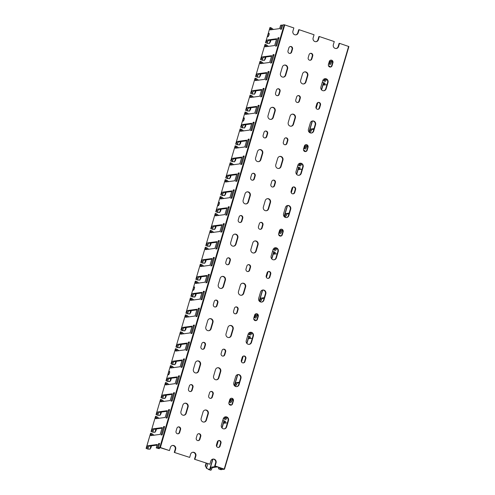 <?xml version="1.0" encoding="UTF-8"?>
<svg xmlns="http://www.w3.org/2000/svg" width="495" height="495" viewBox="0 0 495 495"><rect width="100%" height="100%" fill="white"/><g stroke="black" fill="none" stroke-linecap="round" stroke-linejoin="round"><path stroke-width="0.74" d="M209.874 464.223L194.486 459.236L209.874 464.223L210.808 461.055A2.89 2.747 -97.7 0 1 213.048 459.075A2.89 2.747 -97.7 0 1 216.061 462.825L215.127 465.993L214.688 466.055L222.731 468.765L221.797 468.969L223.09 469.409L224.507 469.204L215.127 465.993M338.586 46.511L338.147 46.573L339.081 43.399L339.521 43.343L338.586 46.511A2.89 2.747 -97.7 0 1 336.346 48.491A2.89 2.747 -97.7 0 1 333.333 44.742L334.267 41.568L319.312 36.525L318.384 39.693A2.89 2.747 -97.7 0 1 316.138 41.673A2.89 2.747 -97.7 0 1 313.131 37.923L314.059 34.755L299.11 29.706L298.176 32.88A2.89 2.747 -97.7 0 1 295.936 34.854A2.89 2.747 -97.7 0 1 292.922 31.105L293.857 27.937L284.223 24.75L282.824 24.936L281.445 29.18L280.603 29.292L280.609 28.889L281.729 25.084L280.634 25.233L279.638 28.611L270.338 29.867A1.776 0.501 -71.4 0 1 270.27 29.861A1.776 0.501 -71.4 0 1 270.183 28.667A1.776 0.501 108.6 0 0 270.097 27.479A1.776 0.501 108.6 0 0 270.004 27.473L270.047 27.547M318.384 39.693L317.945 39.755L318.879 36.587L319.312 36.525M160.368 447.523L169.463 450.586L160.98 447.932L158.431 447.591L160.368 447.523L284.761 24.868M174.277 452.418L189.665 457.405L174.277 452.418L175.211 449.25A2.89 2.747 -97.7 0 0 172.421 445.481M298.176 32.88L297.736 32.936L298.671 29.768L299.11 29.706M220.405 467.979L220.046 469.204L221.995 469.551L222.131 469.081M220.046 469.204L218.493 468.815L220.9 469.699L221.995 469.551M216.092 466.525L211.384 467.162A1.776 0.501 -71.4 0 0 210.48 468.499A1.776 0.501 108.6 0 1 209.793 469.712L206.465 468.313L205.666 466.228A1.776 0.501 -71.4 0 0 205.611 466.197A1.776 0.501 -71.4 0 0 205.543 466.191L205.227 466.166L205.648 465.925L205.227 466.166L206.112 463.159L205.221 466.111M217.305 466.933L212.596 467.571A1.776 0.501 -71.4 0 0 211.693 468.907A1.776 0.501 108.6 0 1 210.771 470.25M222.756 420.453L224.161 420.886A1.776 0.501 108.6 0 1 224.161 422.006L225.374 422.414A1.776 0.501 -71.4 0 0 225.287 421.226A1.776 0.501 -71.4 0 0 225.2 421.226M225.374 422.414A1.776 0.501 -71.4 0 0 225.293 423.077M227.001 417.384A1.776 0.501 -71.4 0 0 226.617 418.188A1.776 0.501 108.6 0 1 225.695 419.531L225.695 419.531M230.41 405.157A1.776 0.501 -71.4 0 0 230.262 404.322A1.776 0.501 -71.4 0 0 230.175 404.316M233.015 399.873L232.501 399.948A1.776 0.501 -71.4 0 0 231.592 401.284A1.776 0.501 108.6 0 1 230.67 402.627L230.67 402.627M239.19 382.808L237.476 383.037A1.776 0.501 -71.4 0 0 236.573 384.38A1.776 0.501 108.6 0 1 235.645 385.723L235.645 385.723M247.636 335.926L249.041 336.359A1.776 0.501 108.6 0 1 249.041 337.479L250.253 337.887A1.776 0.501 -71.4 0 0 250.167 336.699A1.776 0.501 -71.4 0 0 250.074 336.693M250.253 337.887A1.776 0.501 -71.4 0 0 250.167 338.543M251.881 332.85A1.776 0.501 -71.4 0 0 251.497 333.661A1.776 0.501 108.6 0 1 250.575 335.004L250.575 335.004M255.29 320.624A1.776 0.501 -71.4 0 0 255.142 319.789A1.776 0.501 -71.4 0 0 255.055 319.789M257.889 315.346L257.375 315.414A1.776 0.501 -71.4 0 0 256.472 316.757A1.776 0.501 108.6 0 1 255.55 318.093L255.55 318.093M264.07 298.281L262.356 298.51A1.776 0.501 -71.4 0 0 261.447 299.846A1.776 0.501 108.6 0 1 260.525 301.189L260.525 301.189M272.516 251.392L273.921 251.825A1.776 0.501 108.6 0 1 273.921 252.945L275.133 253.353A1.776 0.501 -71.4 0 0 275.047 252.165A1.776 0.501 -71.4 0 0 274.954 252.165M275.133 253.353A1.776 0.501 -71.4 0 0 275.047 254.015M276.755 248.323A1.776 0.501 -71.4 0 0 276.377 249.127A1.776 0.501 108.6 0 1 275.455 250.47L275.455 250.47M280.17 236.096A1.776 0.501 -71.4 0 0 280.022 235.261A1.776 0.501 -71.4 0 0 279.929 235.255M282.769 230.812L282.255 230.887A1.776 0.501 -71.4 0 0 281.352 232.223A1.776 0.501 108.6 0 1 280.43 233.566L280.43 233.566M288.95 213.747L287.23 213.976A1.776 0.501 -71.4 0 0 286.327 215.319A1.776 0.501 108.6 0 1 285.405 216.662L285.405 216.662M297.39 166.865L298.801 167.298A1.776 0.501 108.6 0 1 298.801 168.418L300.013 168.826A1.776 0.501 -71.4 0 0 299.927 167.638A1.776 0.501 -71.4 0 0 299.834 167.632M300.013 168.826A1.776 0.501 -71.4 0 0 299.927 169.482M301.634 163.789A1.776 0.501 -71.4 0 0 301.257 164.6A1.776 0.501 108.6 0 1 300.329 165.943L300.329 165.943M305.05 151.563A1.776 0.501 -71.4 0 0 304.901 150.727A1.776 0.501 -71.4 0 0 304.809 150.727M307.649 146.285L307.135 146.353A1.776 0.501 -71.4 0 0 306.232 147.696A1.776 0.501 108.6 0 1 305.31 149.032L305.31 149.032M313.824 129.22L312.11 129.449A1.776 0.501 -71.4 0 0 311.207 130.785A1.776 0.501 108.6 0 1 310.285 132.128L310.285 132.128M322.27 82.331L323.674 82.764A1.776 0.501 108.6 0 1 323.68 83.884L324.887 84.292A1.776 0.501 -71.4 0 0 324.8 83.104A1.776 0.501 -71.4 0 0 324.714 83.104M324.887 84.292A1.776 0.501 -71.4 0 0 324.807 84.954M326.514 79.262A1.776 0.501 -71.4 0 0 326.137 80.066A1.776 0.501 108.6 0 1 325.209 81.409L325.209 81.409M329.93 67.035A1.776 0.501 -71.4 0 0 329.781 66.2A1.776 0.501 -71.4 0 0 329.689 66.194M332.529 61.751L332.015 61.826A1.776 0.501 -71.4 0 0 331.112 63.162A1.776 0.501 108.6 0 1 330.184 64.505L330.184 64.505M224.161 422.006A1.776 0.501 -71.4 0 0 224.247 423.2A1.776 0.501 -71.4 0 0 224.322 423.206L227.422 422.786M230.262 404.322L229.136 403.982A1.776 0.501 108.6 0 1 229.222 404.396M225.844 416.883A1.776 0.501 -71.4 0 0 225.404 417.78A1.776 0.501 108.6 0 1 224.718 418.999L223.27 418.721M232.811 399.329L231.289 399.539A1.776 0.501 -71.4 0 0 230.385 400.876A1.776 0.501 108.6 0 1 229.692 402.089L229.061 402.045M239.363 382.214L236.263 382.629A1.776 0.501 -71.4 0 0 235.36 383.971A1.776 0.501 108.6 0 1 234.667 385.184L234.061 385.141M249.041 337.479A1.776 0.501 -71.4 0 0 249.127 338.667A1.776 0.501 -71.4 0 0 249.202 338.673L252.302 338.258M253.83 319.349L254.015 319.448A1.776 0.501 108.6 0 1 254.102 319.869M250.724 332.355A1.776 0.501 -71.4 0 0 250.284 333.253A1.776 0.501 108.6 0 1 249.598 334.465L248.144 334.193M257.691 314.801L256.163 315.006A1.776 0.501 -71.4 0 0 255.259 316.342A1.776 0.501 108.6 0 1 254.572 317.561L253.941 317.518M264.243 297.681L261.143 298.101A1.776 0.501 -71.4 0 0 260.24 299.438A1.776 0.501 108.6 0 1 259.547 300.651L258.935 300.613M273.921 252.945A1.776 0.501 -71.4 0 0 274.007 254.139A1.776 0.501 -71.4 0 0 274.075 254.145L277.181 253.725M278.716 234.847L278.895 234.921A1.776 0.501 108.6 0 1 278.982 235.335M275.597 247.822A1.776 0.501 -71.4 0 0 275.164 248.719A1.776 0.501 108.6 0 1 274.478 249.938L273.023 249.659M282.571 230.268L281.042 230.478A1.776 0.501 -71.4 0 0 280.139 231.815A1.776 0.501 108.6 0 1 279.452 233.027L278.821 232.984M289.123 213.153L286.017 213.568A1.776 0.501 -71.4 0 0 285.114 214.91A1.776 0.501 108.6 0 1 284.427 216.123L283.814 216.08M298.801 168.418A1.776 0.501 -71.4 0 0 298.887 169.606A1.776 0.501 -71.4 0 0 298.955 169.612L302.061 169.197M303.596 150.313L303.775 150.387A1.776 0.501 108.6 0 1 303.862 150.808M300.477 163.294A1.776 0.501 -71.4 0 0 300.044 164.192A1.776 0.501 108.6 0 1 299.351 165.404L297.903 165.132M307.451 145.74L305.922 145.945A1.776 0.501 -71.4 0 0 305.019 147.281A1.776 0.501 108.6 0 1 304.332 148.5L303.701 148.457M314.003 128.62L310.897 129.04A1.776 0.501 -71.4 0 0 309.994 130.377A1.776 0.501 108.6 0 1 309.307 131.59L308.694 131.552M323.68 83.884A1.776 0.501 -71.4 0 0 323.767 85.078A1.776 0.501 -71.4 0 0 323.835 85.084L326.941 84.664M328.47 65.785L328.655 65.86A1.776 0.501 108.6 0 1 328.736 66.274M325.357 78.761A1.776 0.501 -71.4 0 0 324.924 79.658A1.776 0.501 108.6 0 1 324.231 80.877L322.783 80.598M332.331 61.207L330.802 61.417A1.776 0.501 -71.4 0 0 329.899 62.754A1.776 0.501 108.6 0 1 329.206 63.966L328.575 63.923M224.495 469.186L348.901 46.555L339.521 43.343M220.702 469.118L220.98 468.177M221.933 468.499L221.797 468.969M221.383 425.125L223.245 418.789A2.89 2.747 -97.7 0 1 225.491 416.809A2.89 2.747 -97.7 0 1 228.498 420.558L226.636 426.9A2.89 2.747 -97.7 0 1 224.39 428.874A2.89 2.747 -97.7 0 1 221.383 425.125M216.47 444.844L217.336 441.887A1.999 1.9 -97.7 0 1 218.889 440.513A1.999 1.9 -97.7 0 1 220.974 443.112L220.102 446.069A1.999 1.9 -97.7 0 1 218.555 447.437A1.999 1.9 -97.7 0 1 216.47 444.844M233.819 382.864L235.688 376.522A2.89 2.747 -97.7 0 1 237.928 374.548A2.89 2.747 -97.7 0 1 240.941 378.298L239.073 384.634A2.89 2.747 -97.7 0 1 236.833 386.614A2.89 2.747 -97.7 0 1 233.819 382.864M228.907 402.577L229.779 399.62A1.999 1.9 -97.7 0 1 231.326 398.252A1.999 1.9 -97.7 0 1 233.411 400.845L232.545 403.802A1.999 1.9 -97.7 0 1 230.992 405.17A1.999 1.9 -97.7 0 1 228.907 402.577M246.256 340.597L248.125 334.255A2.89 2.747 -97.7 0 1 250.365 332.281A2.89 2.747 -97.7 0 1 253.378 336.031L251.516 342.367A2.89 2.747 -97.7 0 1 249.27 344.347A2.89 2.747 -97.7 0 1 246.256 340.597M241.343 360.311L242.216 357.353A1.999 1.9 -97.7 0 1 243.769 355.985A1.999 1.9 -97.7 0 1 245.854 358.578L244.982 361.536A1.999 1.9 -97.7 0 1 243.429 362.909A1.999 1.9 -97.7 0 1 241.343 360.311M258.699 298.33L260.562 291.994A2.89 2.747 -97.7 0 1 262.808 290.014A2.89 2.747 -97.7 0 1 265.821 293.764L263.953 300.106A2.89 2.747 -97.7 0 1 261.713 302.08A2.89 2.747 -97.7 0 1 258.699 298.33M253.787 318.044L254.653 315.086A1.999 1.9 -97.7 0 1 256.206 313.719A1.999 1.9 -97.7 0 1 258.291 316.317L257.425 319.275A1.999 1.9 -97.7 0 1 255.872 320.642A1.999 1.9 -97.7 0 1 253.787 318.044M271.136 256.063L273.005 249.728A2.89 2.747 -97.7 0 1 275.245 247.748A2.89 2.747 -97.7 0 1 278.258 251.497L276.389 257.839A2.89 2.747 -97.7 0 1 274.15 259.813A2.89 2.747 -97.7 0 1 271.136 256.063M266.223 275.783L267.096 272.825A1.999 1.9 -97.7 0 1 268.649 271.452A1.999 1.9 -97.7 0 1 270.734 274.051L269.862 277.008A1.999 1.9 -97.7 0 1 268.309 278.376A1.999 1.9 -97.7 0 1 266.223 275.783M283.579 213.803L285.442 207.461A2.89 2.747 -97.7 0 1 287.688 205.487A2.89 2.747 -97.7 0 1 290.695 209.237L288.833 215.572A2.89 2.747 -97.7 0 1 286.586 217.553A2.89 2.747 -97.7 0 1 283.579 213.803M278.666 233.516L279.533 230.559A1.999 1.9 -97.7 0 1 281.086 229.191A1.999 1.9 -97.7 0 1 283.171 231.784L282.298 234.741A1.999 1.9 -97.7 0 1 280.752 236.109A1.999 1.9 -97.7 0 1 278.666 233.516M296.016 171.536L297.885 165.194A2.89 2.747 -97.7 0 1 300.125 163.22A2.89 2.747 -97.7 0 1 303.138 166.97L301.269 173.306A2.89 2.747 -97.7 0 1 299.029 175.286A2.89 2.747 -97.7 0 1 296.016 171.536M291.103 191.249L291.976 188.292A1.999 1.9 -97.7 0 1 293.523 186.924A1.999 1.9 -97.7 0 1 295.608 189.517L294.742 192.475A1.999 1.9 -97.7 0 1 293.188 193.848A1.999 1.9 -97.7 0 1 291.103 191.249M308.453 129.269L310.322 122.933A2.89 2.747 -97.7 0 1 312.562 120.953A2.89 2.747 -97.7 0 1 315.575 124.703L313.712 131.045A2.89 2.747 -97.7 0 1 311.466 133.019A2.89 2.747 -97.7 0 1 308.453 129.269M303.54 148.983L304.413 146.025A1.999 1.9 -97.7 0 1 305.966 144.658A1.999 1.9 -97.7 0 1 308.051 147.256L307.178 150.214A1.999 1.9 -97.7 0 1 305.625 151.581A1.999 1.9 -97.7 0 1 303.54 148.983M320.896 87.002L322.759 80.666A2.89 2.747 -97.7 0 1 325.005 78.686A2.89 2.747 -97.7 0 1 328.018 82.436L326.149 88.778A2.89 2.747 -97.7 0 1 323.909 90.752A2.89 2.747 -97.7 0 1 320.896 87.002M315.983 106.722L316.85 103.764A1.999 1.9 -97.7 0 1 318.403 102.391A1.999 1.9 -97.7 0 1 320.488 104.99L319.621 107.947A1.999 1.9 -97.7 0 1 318.068 109.315A1.999 1.9 -97.7 0 1 315.983 106.722M328.42 64.455L329.293 61.498A1.999 1.9 -97.7 0 1 330.846 60.13A1.999 1.9 -97.7 0 1 332.931 62.723L332.058 65.68A1.999 1.9 -97.7 0 1 330.505 67.048A1.999 1.9 -97.7 0 1 328.42 64.455M180.966 411.493L182.834 405.151A2.89 2.747 -97.7 0 1 185.074 403.178A2.89 2.747 -97.7 0 1 188.088 406.927L186.219 413.263A2.89 2.747 -97.7 0 1 183.979 415.243A2.89 2.747 -97.7 0 1 180.966 411.493M176.053 431.207L176.925 428.249A1.999 1.9 -97.7 0 1 178.478 426.882A1.999 1.9 -97.7 0 1 180.564 429.474L179.691 432.432A1.999 1.9 -97.7 0 1 178.138 433.806A1.999 1.9 -97.7 0 1 176.053 431.207M193.409 369.227L195.271 362.891A2.89 2.747 -97.7 0 1 197.517 360.911A2.89 2.747 -97.7 0 1 200.524 364.66L198.662 371.003A2.89 2.747 -97.7 0 1 196.422 372.976A2.89 2.747 -97.7 0 1 193.409 369.227M188.496 388.94L189.362 385.982A1.999 1.9 -97.7 0 1 190.915 384.615A1.999 1.9 -97.7 0 1 193.001 387.214L192.128 390.171A1.999 1.9 -97.7 0 1 190.581 391.539A1.999 1.9 -97.7 0 1 188.496 388.94M205.846 326.96L207.714 320.624A2.89 2.747 -97.7 0 1 209.954 318.644A2.89 2.747 -97.7 0 1 212.968 322.394L211.099 328.736A2.89 2.747 -97.7 0 1 208.859 330.71A2.89 2.747 -97.7 0 1 205.846 326.96M200.933 346.679L201.805 343.716A1.999 1.9 -97.7 0 1 203.358 342.348A1.999 1.9 -97.7 0 1 205.444 344.947L204.571 347.905A1.999 1.9 -97.7 0 1 203.018 349.272A1.999 1.9 -97.7 0 1 200.933 346.679M218.289 284.699L220.151 278.357A2.89 2.747 -97.7 0 1 222.391 276.383A2.89 2.747 -97.7 0 1 225.404 280.133L223.542 286.469A2.89 2.747 -97.7 0 1 221.296 288.449A2.89 2.747 -97.7 0 1 218.289 284.699M213.37 304.413L214.242 301.455A1.999 1.9 -97.7 0 1 215.795 300.081A1.999 1.9 -97.7 0 1 217.88 302.68L217.008 305.638A1.999 1.9 -97.7 0 1 215.455 307.005A1.999 1.9 -97.7 0 1 213.37 304.413M230.726 242.432L232.594 236.09A2.89 2.747 -97.7 0 1 234.834 234.116A2.89 2.747 -97.7 0 1 237.847 237.866L235.979 244.202A2.89 2.747 -97.7 0 1 233.739 246.182A2.89 2.747 -97.7 0 1 230.726 242.432M225.813 262.146L226.685 259.188A1.999 1.9 -97.7 0 1 228.232 257.821A1.999 1.9 -97.7 0 1 230.317 260.413L229.451 263.371A1.999 1.9 -97.7 0 1 227.898 264.745A1.999 1.9 -97.7 0 1 225.813 262.146M243.163 200.166L245.031 193.83A2.89 2.747 -97.7 0 1 247.271 191.85A2.89 2.747 -97.7 0 1 250.284 195.599L248.416 201.941A2.89 2.747 -97.7 0 1 246.176 203.915A2.89 2.747 -97.7 0 1 243.163 200.166M238.25 219.879L239.122 216.921A1.999 1.9 -97.7 0 1 240.675 215.554A1.999 1.9 -97.7 0 1 242.76 218.153L241.888 221.11A1.999 1.9 -97.7 0 1 240.335 222.478A1.999 1.9 -97.7 0 1 238.25 219.879M255.606 157.899L257.468 151.563A2.89 2.747 -97.7 0 1 259.714 149.583A2.89 2.747 -97.7 0 1 262.721 153.332L260.859 159.675A2.89 2.747 -97.7 0 1 258.619 161.648A2.89 2.747 -97.7 0 1 255.606 157.899M250.693 177.618L251.559 174.655A1.999 1.9 -97.7 0 1 253.112 173.287A1.999 1.9 -97.7 0 1 255.197 175.886L254.325 178.844A1.999 1.9 -97.7 0 1 252.778 180.211A1.999 1.9 -97.7 0 1 250.693 177.618M268.043 115.638L269.911 109.296A2.89 2.747 -97.7 0 1 272.151 107.322A2.89 2.747 -97.7 0 1 275.164 111.072L273.296 117.408A2.89 2.747 -97.7 0 1 271.056 119.388A2.89 2.747 -97.7 0 1 268.043 115.638M263.13 135.352L264.002 132.394A1.999 1.9 -97.7 0 1 265.555 131.026A1.999 1.9 -97.7 0 1 267.64 133.619L266.768 136.577A1.999 1.9 -97.7 0 1 265.215 137.944A1.999 1.9 -97.7 0 1 263.13 135.352M280.486 73.371L282.348 67.029A2.89 2.747 -97.7 0 1 284.588 65.055A2.89 2.747 -97.7 0 1 287.601 68.805L285.739 75.141A2.89 2.747 -97.7 0 1 283.493 77.121A2.89 2.747 -97.7 0 1 280.486 73.371M275.567 93.085L276.439 90.127A1.999 1.9 -97.7 0 1 277.992 88.76A1.999 1.9 -97.7 0 1 280.077 91.352L279.205 94.31A1.999 1.9 -97.7 0 1 277.652 95.683A1.999 1.9 -97.7 0 1 275.567 93.085M288.01 50.818L288.882 47.86A1.999 1.9 -97.7 0 1 290.429 46.493A1.999 1.9 -97.7 0 1 292.514 49.092L291.648 52.049A1.999 1.9 -97.7 0 1 290.095 53.417A1.999 1.9 -97.7 0 1 288.01 50.818M201.174 418.312L203.043 411.97A2.89 2.747 -97.7 0 1 205.283 409.996A2.89 2.747 -97.7 0 1 208.296 413.746L206.427 420.082A2.89 2.747 -97.7 0 1 204.188 422.062A2.89 2.747 -97.7 0 1 201.174 418.312M196.261 438.025L197.134 435.068A1.999 1.9 -97.7 0 1 198.681 433.7A1.999 1.9 -97.7 0 1 200.766 436.293L199.9 439.251A1.999 1.9 -97.7 0 1 198.347 440.618A1.999 1.9 -97.7 0 1 196.261 438.025M213.611 376.045L215.48 369.703A2.89 2.747 -97.7 0 1 217.72 367.729A2.89 2.747 -97.7 0 1 220.733 371.479L218.87 377.815A2.89 2.747 -97.7 0 1 216.624 379.795A2.89 2.747 -97.7 0 1 213.611 376.045M208.698 395.759L209.571 392.801A1.999 1.9 -97.7 0 1 211.124 391.434A1.999 1.9 -97.7 0 1 213.209 394.026L212.336 396.984A1.999 1.9 -97.7 0 1 210.783 398.357A1.999 1.9 -97.7 0 1 208.698 395.759M226.054 333.779L227.917 327.443A2.89 2.747 -97.7 0 1 230.163 325.463A2.89 2.747 -97.7 0 1 233.17 329.212L231.307 335.554A2.89 2.747 -97.7 0 1 229.067 337.528A2.89 2.747 -97.7 0 1 226.054 333.779M221.141 353.492L222.008 350.534A1.999 1.9 -97.7 0 1 223.561 349.167A1.999 1.9 -97.7 0 1 225.646 351.766L224.773 354.723A1.999 1.9 -97.7 0 1 223.226 356.091A1.999 1.9 -97.7 0 1 221.141 353.492M238.491 291.512L240.36 285.176A2.89 2.747 -97.7 0 1 242.6 283.196A2.89 2.747 -97.7 0 1 245.613 286.945L243.744 293.288A2.89 2.747 -97.7 0 1 241.504 295.261A2.89 2.747 -97.7 0 1 238.491 291.512M233.578 311.231L234.451 308.267A1.999 1.9 -97.7 0 1 236.004 306.9A1.999 1.9 -97.7 0 1 238.089 309.499L237.216 312.456A1.999 1.9 -97.7 0 1 235.663 313.824A1.999 1.9 -97.7 0 1 233.578 311.231M250.934 249.251L252.797 242.909A2.89 2.747 -97.7 0 1 255.036 240.935A2.89 2.747 -97.7 0 1 258.05 244.685L256.187 251.021A2.89 2.747 -97.7 0 1 253.941 253.001A2.89 2.747 -97.7 0 1 250.934 249.251M246.015 268.964L246.887 266.007A1.999 1.9 -97.7 0 1 248.44 264.639A1.999 1.9 -97.7 0 1 250.526 267.232L249.653 270.19A1.999 1.9 -97.7 0 1 248.1 271.557A1.999 1.9 -97.7 0 1 246.015 268.964M263.371 206.984L265.24 200.642A2.89 2.747 -97.7 0 1 267.479 198.668A2.89 2.747 -97.7 0 1 270.493 202.418L268.624 208.754A2.89 2.747 -97.7 0 1 266.384 210.734A2.89 2.747 -97.7 0 1 263.371 206.984M258.458 226.698L259.331 223.74A1.999 1.9 -97.7 0 1 260.877 222.373A1.999 1.9 -97.7 0 1 262.963 224.965L262.096 227.923A1.999 1.9 -97.7 0 1 260.543 229.296A1.999 1.9 -97.7 0 1 258.458 226.698M275.808 164.717L277.676 158.381A2.89 2.747 -97.7 0 1 279.916 156.401A2.89 2.747 -97.7 0 1 282.93 160.151L281.061 166.493A2.89 2.747 -97.7 0 1 278.821 168.467A2.89 2.747 -97.7 0 1 275.808 164.717M270.895 184.431L271.767 181.473A1.999 1.9 -97.7 0 1 273.32 180.106A1.999 1.9 -97.7 0 1 275.406 182.704L274.533 185.662A1.999 1.9 -97.7 0 1 272.98 187.03A1.999 1.9 -97.7 0 1 270.895 184.431M288.251 122.451L290.113 116.115A2.89 2.747 -97.7 0 1 292.359 114.135A2.89 2.747 -97.7 0 1 295.367 117.884L293.504 124.226A2.89 2.747 -97.7 0 1 291.264 126.2A2.89 2.747 -97.7 0 1 288.251 122.451M283.338 142.17L284.204 139.206A1.999 1.9 -97.7 0 1 285.757 137.839A1.999 1.9 -97.7 0 1 287.843 140.438L286.97 143.395A1.999 1.9 -97.7 0 1 285.423 144.763A1.999 1.9 -97.7 0 1 283.338 142.17M300.688 80.19L302.556 73.848A2.89 2.747 -97.7 0 1 304.796 71.874A2.89 2.747 -97.7 0 1 307.81 75.624L305.941 81.96A2.89 2.747 -97.7 0 1 303.701 83.94A2.89 2.747 -97.7 0 1 300.688 80.19M295.775 99.903L296.647 96.946A1.999 1.9 -97.7 0 1 298.2 95.578A1.999 1.9 -97.7 0 1 300.286 98.171L299.413 101.129A1.999 1.9 -97.7 0 1 297.86 102.496A1.999 1.9 -97.7 0 1 295.775 99.903M308.212 57.637L309.084 54.679A1.999 1.9 -97.7 0 1 310.637 53.312A1.999 1.9 -97.7 0 1 312.722 55.904L311.85 58.862A1.999 1.9 -97.7 0 1 310.297 60.235A1.999 1.9 -97.7 0 1 308.212 57.637M169.463 450.586L170.398 447.418A2.89 2.747 -97.7 0 1 172.637 445.438A2.89 2.747 -97.7 0 1 175.651 449.188L174.716 452.362M189.665 457.405L190.6 454.237A2.89 2.747 -97.7 0 1 192.84 452.257A2.89 2.747 -97.7 0 1 195.853 456.006L194.919 459.181M225.268 416.852A2.89 2.747 -97.7 0 1 228.059 420.62L226.196 426.956A2.89 2.747 -97.7 0 1 224.173 428.899M218.672 440.556A1.999 1.9 -97.7 0 1 220.535 443.167L219.662 446.131A1.999 1.9 -97.7 0 1 218.332 447.455M237.711 374.585A2.89 2.747 -97.7 0 1 240.502 378.353L238.633 384.695A2.89 2.747 -97.7 0 1 236.61 386.632M231.109 398.289A1.999 1.9 -97.7 0 1 232.978 400.907L232.106 403.864A1.999 1.9 -97.7 0 1 230.769 405.188M250.148 332.318A2.89 2.747 -97.7 0 1 252.939 336.086L251.076 342.429A2.89 2.747 -97.7 0 1 249.053 344.365M243.552 356.029A1.999 1.9 -97.7 0 1 245.415 358.64L244.542 361.598A1.999 1.9 -97.7 0 1 243.212 362.922M262.591 290.051A2.89 2.747 -97.7 0 1 265.382 293.826L263.513 300.162A2.89 2.747 -97.7 0 1 261.49 302.099M255.989 313.762A1.999 1.9 -97.7 0 1 257.852 316.373L256.985 319.331A1.999 1.9 -97.7 0 1 255.649 320.661M275.028 247.791A2.89 2.747 -97.7 0 1 277.819 251.559L275.95 257.895A2.89 2.747 -97.7 0 1 273.927 259.838M268.432 271.495A1.999 1.9 -97.7 0 1 270.295 274.106L269.422 277.07A1.999 1.9 -97.7 0 1 268.086 278.394M287.465 205.524A2.89 2.747 -97.7 0 1 290.256 209.292L288.393 215.634A2.89 2.747 -97.7 0 1 286.37 217.571M280.869 229.228A1.999 1.9 -97.7 0 1 282.732 231.846L281.859 234.803A1.999 1.9 -97.7 0 1 280.529 236.127M299.908 163.257A2.89 2.747 -97.7 0 1 302.699 167.025L300.83 173.368A2.89 2.747 -97.7 0 1 298.807 175.304M293.306 186.968A1.999 1.9 -97.7 0 1 295.175 189.579L294.302 192.536A1.999 1.9 -97.7 0 1 292.966 193.861M312.345 120.99A2.89 2.747 -97.7 0 1 315.136 124.765L313.273 131.101A2.89 2.747 -97.7 0 1 311.25 133.037M305.749 144.701A1.999 1.9 -97.7 0 1 307.612 147.312L306.739 150.27A1.999 1.9 -97.7 0 1 305.409 151.6M324.788 78.73A2.89 2.747 -97.7 0 1 327.579 82.498L325.71 88.834A2.89 2.747 -97.7 0 1 323.687 90.777M318.186 102.434A1.999 1.9 -97.7 0 1 320.048 105.045L319.182 108.009A1.999 1.9 -97.7 0 1 317.846 109.333M330.629 60.173A1.999 1.9 -97.7 0 1 332.492 62.785L331.619 65.742A1.999 1.9 -97.7 0 1 330.283 67.066M184.858 403.215A2.89 2.747 -97.7 0 1 187.648 406.983L185.786 413.325A2.89 2.747 -97.7 0 1 183.763 415.262M178.262 426.925A1.999 1.9 -97.7 0 1 180.124 429.536L179.252 432.494A1.999 1.9 -97.7 0 1 177.915 433.818M197.295 360.948A2.89 2.747 -97.7 0 1 200.091 364.722L198.223 371.058A2.89 2.747 -97.7 0 1 196.199 372.995M190.699 384.658A1.999 1.9 -97.7 0 1 192.561 387.269L191.695 390.227A1.999 1.9 -97.7 0 1 190.358 391.551M209.738 318.687A2.89 2.747 -97.7 0 1 212.528 322.455L210.66 328.791A2.89 2.747 -97.7 0 1 208.636 330.734M203.136 342.392A1.999 1.9 -97.7 0 1 205.004 345.003L204.132 347.96A1.999 1.9 -97.7 0 1 202.795 349.291M222.175 276.42A2.89 2.747 -97.7 0 1 224.965 280.189L223.103 286.531A2.89 2.747 -97.7 0 1 221.079 288.467M215.579 300.125A1.999 1.9 -97.7 0 1 217.441 302.742L216.569 305.7A1.999 1.9 -97.7 0 1 215.238 307.024M234.618 234.154A2.89 2.747 -97.7 0 1 237.408 237.922L235.54 244.264A2.89 2.747 -97.7 0 1 233.516 246.201M228.016 257.864A1.999 1.9 -97.7 0 1 229.884 260.475L229.012 263.433A1.999 1.9 -97.7 0 1 227.675 264.757M247.054 191.887A2.89 2.747 -97.7 0 1 249.845 195.661L247.983 201.997A2.89 2.747 -97.7 0 1 245.959 203.934M240.459 215.597A1.999 1.9 -97.7 0 1 242.321 218.208L241.449 221.166A1.999 1.9 -97.7 0 1 240.112 222.49M259.491 149.626A2.89 2.747 -97.7 0 1 262.288 153.394L260.42 159.73A2.89 2.747 -97.7 0 1 258.396 161.673M252.896 173.33A1.999 1.9 -97.7 0 1 254.758 175.942L253.892 178.899A1.999 1.9 -97.7 0 1 252.555 180.23M271.934 107.359A2.89 2.747 -97.7 0 1 274.725 111.127L272.856 117.47A2.89 2.747 -97.7 0 1 270.833 119.406M265.332 131.064A1.999 1.9 -97.7 0 1 267.201 133.681L266.329 136.639A1.999 1.9 -97.7 0 1 264.992 137.963M284.371 65.093A2.89 2.747 -97.7 0 1 287.162 68.861L285.299 75.203A2.89 2.747 -97.7 0 1 283.276 77.14M277.775 88.803A1.999 1.9 -97.7 0 1 279.638 91.414L278.765 94.372A1.999 1.9 -97.7 0 1 277.435 95.696M290.212 46.536A1.999 1.9 -97.7 0 1 292.075 49.147L291.209 52.105A1.999 1.9 -97.7 0 1 289.872 53.435M205.066 410.033A2.89 2.747 -97.7 0 1 207.857 413.801L205.988 420.144A2.89 2.747 -97.7 0 1 203.965 422.08M198.464 433.738A1.999 1.9 -97.7 0 1 200.333 436.355L199.46 439.312A1.999 1.9 -97.7 0 1 198.124 440.637M217.503 367.766A2.89 2.747 -97.7 0 1 220.294 371.535L218.431 377.877A2.89 2.747 -97.7 0 1 216.408 379.814M210.907 391.477A1.999 1.9 -97.7 0 1 212.77 394.088L211.897 397.046A1.999 1.9 -97.7 0 1 210.567 398.37M229.94 325.5A2.89 2.747 -97.7 0 1 232.737 329.274L230.868 335.61A2.89 2.747 -97.7 0 1 228.845 337.547M223.344 349.21A1.999 1.9 -97.7 0 1 225.206 351.821L224.34 354.779A1.999 1.9 -97.7 0 1 223.004 356.109M242.383 283.239A2.89 2.747 -97.7 0 1 245.174 287.007L243.305 293.343A2.89 2.747 -97.7 0 1 241.282 295.286M235.781 306.943A1.999 1.9 -97.7 0 1 237.649 309.554L236.777 312.512A1.999 1.9 -97.7 0 1 235.441 313.842M254.82 240.972A2.89 2.747 -97.7 0 1 257.61 244.74L255.748 251.083A2.89 2.747 -97.7 0 1 253.725 253.019M248.224 264.676A1.999 1.9 -97.7 0 1 250.086 267.294L249.214 270.251A1.999 1.9 -97.7 0 1 247.884 271.576M267.263 198.705A2.89 2.747 -97.7 0 1 270.053 202.474L268.185 208.816A2.89 2.747 -97.7 0 1 266.162 210.752M260.661 222.416A1.999 1.9 -97.7 0 1 262.529 225.027L261.657 227.985A1.999 1.9 -97.7 0 1 260.321 229.309M279.7 156.439A2.89 2.747 -97.7 0 1 282.49 160.213L280.628 166.549A2.89 2.747 -97.7 0 1 278.605 168.486M273.104 180.149A1.999 1.9 -97.7 0 1 274.966 182.76L274.094 185.718A1.999 1.9 -97.7 0 1 272.764 187.048M292.137 114.178A2.89 2.747 -97.7 0 1 294.933 117.946L293.065 124.282A2.89 2.747 -97.7 0 1 291.041 126.225M285.541 137.882A1.999 1.9 -97.7 0 1 287.403 140.493L286.537 143.451A1.999 1.9 -97.7 0 1 285.2 144.781M304.58 71.911A2.89 2.747 -97.7 0 1 307.37 75.679L305.502 82.022A2.89 2.747 -97.7 0 1 303.478 83.958M297.978 95.615A1.999 1.9 -97.7 0 1 299.846 98.233L298.974 101.19A1.999 1.9 -97.7 0 1 297.637 102.515M310.421 53.355A1.999 1.9 -97.7 0 1 312.283 55.966L311.411 58.924A1.999 1.9 -97.7 0 1 310.08 60.248M212.831 459.113A2.89 2.747 -97.7 0 1 215.622 462.887L214.688 466.055M192.623 452.3A2.89 2.747 -97.7 0 1 195.414 456.068L194.486 459.236M297.736 32.936A2.89 2.747 -97.7 0 1 295.713 34.873M317.945 39.755A2.89 2.747 -97.7 0 1 315.921 41.691M338.147 46.573A2.89 2.747 -97.7 0 1 336.124 48.51M219.112 467.546L218.753 468.771M159.483 447.944L159.26 448.699L157.336 447.74L158.456 443.935L159.557 443.384L158.431 447.591M159.26 448.699L156.241 447.888L157.336 447.74M157.057 445.098L149.15 446.162A1.776 0.501 -71.4 0 0 148.246 447.505A1.776 0.501 108.6 0 1 147.553 448.718L149.966 449.25L150.87 447.74M154.081 435.266L151.977 433.7A1.776 0.501 108.6 0 1 151.977 434.82A1.776 0.501 -71.4 0 0 151.891 435.482M151.977 434.82L150.765 434.412A1.776 0.501 -71.4 0 0 150.678 433.224L151.977 433.7M146.167 448.464L150.585 433.224A1.776 0.501 -71.4 0 1 150.678 433.224M169.5 373.038A1.776 0.501 108.6 0 1 168.387 374.795A1.776 0.501 108.6 0 1 168.479 372.952A1.776 0.501 108.6 0 1 169.525 371.423A1.776 0.501 108.6 0 1 169.5 373.038M194.38 288.505A1.776 0.501 108.6 0 1 193.267 290.262A1.776 0.501 108.6 0 1 193.359 288.418A1.776 0.501 108.6 0 1 194.405 286.896A1.776 0.501 108.6 0 1 194.38 288.505M219.26 203.977A1.776 0.501 108.6 0 1 218.147 205.734A1.776 0.501 108.6 0 1 218.239 203.891A1.776 0.501 108.6 0 1 219.279 202.362A1.776 0.501 108.6 0 1 219.26 203.977M244.14 119.444A1.776 0.501 108.6 0 1 243.02 121.201A1.776 0.501 108.6 0 1 243.119 119.357A1.776 0.501 108.6 0 1 244.159 117.835A1.776 0.501 108.6 0 1 244.14 119.444M269.02 34.916A1.776 0.501 108.6 0 1 267.9 36.673A1.776 0.501 108.6 0 1 267.993 34.829A1.776 0.501 108.6 0 1 269.039 33.301A1.776 0.501 108.6 0 1 269.02 34.916M163.69 426.585L164.532 426.48L164.526 426.882L162.286 434.486L161.184 435.037L163.43 427.03L163.69 426.585L164.526 426.869M168.665 409.681L169.507 409.569L169.5 409.971L167.261 417.582L166.159 418.133L168.405 410.12L168.665 409.681L169.507 409.965M173.64 392.776L174.481 392.665L174.475 393.067L172.235 400.678L171.134 401.228L173.38 393.216L173.64 392.776L174.481 393.055M178.621 375.866L179.456 375.761L179.45 376.163L177.216 383.767L176.127 384.324L178.355 376.311L178.621 375.866L179.456 376.15M183.596 358.962L184.418 358.85L184.431 359.259L182.191 366.863L181.09 367.414L183.329 359.401L183.596 358.962L184.431 359.246M188.57 342.057L189.412 341.946L189.406 342.348L187.166 349.959L186.064 350.51L188.31 342.497L188.57 342.057L189.406 342.342M193.545 325.153L194.387 325.042L194.38 325.444L192.14 333.055L191.039 333.599L193.285 325.592L193.545 325.153L194.38 325.432M198.52 308.243L199.361 308.137L199.355 308.54L197.115 316.144L196.014 316.695L198.26 308.688L198.52 308.243L199.361 308.527M203.495 291.338L204.336 291.227L204.33 291.629L202.09 299.24L200.989 299.791L203.235 291.778L203.495 291.338L204.336 291.623M208.475 274.434L209.311 274.323L209.305 274.725L207.071 282.336L205.97 282.886L208.209 274.874L208.475 274.434L209.311 274.713M213.45 257.524L214.273 257.412L214.286 257.821L212.046 265.425L210.944 265.976L213.184 257.969L213.45 257.524L214.286 257.808M218.425 240.62L219.266 240.508L219.26 240.917L217.02 248.521L215.919 249.072L218.165 241.059L218.425 240.62L219.26 240.904M223.4 223.715L224.241 223.604L224.235 224.006L221.995 231.617L220.894 232.167L223.14 224.155L223.4 223.715L224.235 223.994M228.374 206.805L229.216 206.7L229.21 207.102L226.97 214.706L225.869 215.257L228.115 207.25L228.374 206.805L229.216 207.089M233.349 189.901L234.191 189.795L234.185 190.198L231.945 197.802L230.843 198.353L233.089 190.34L233.349 189.901L234.191 190.185M238.324 172.996L239.165 172.885L239.159 173.287L236.926 180.898L235.824 181.448L238.064 173.436L238.324 172.996L239.165 173.281M243.305 156.092L244.14 155.981L244.14 156.383L241.9 163.994L240.817 164.544L243.039 156.531L243.305 156.092L244.14 156.37M248.28 139.182L249.121 139.076L249.115 139.479L246.875 147.083L245.774 147.634L248.02 139.627L248.28 139.182L249.115 139.466M253.254 122.277L254.096 122.166L254.09 122.568L251.85 130.179L250.748 130.73L252.995 122.717L253.254 122.277L254.09 122.562M258.229 105.373L259.071 105.262L259.064 105.664L256.825 113.275L255.723 113.825L257.969 105.812L258.229 105.373L259.071 105.652M263.204 88.463L264.045 88.358L264.039 88.76L261.799 96.364L260.698 96.915L262.944 88.908L263.204 88.463L264.045 88.747M268.179 71.558L269.02 71.447L269.014 71.855L266.774 79.46L265.673 80.011L267.919 71.998L268.179 71.558L269.02 71.843M273.16 54.654L273.995 54.543L273.989 54.945L271.755 62.556L270.654 63.106L272.894 55.094L273.16 54.654L273.995 54.933M278.134 37.744L278.97 37.639L278.97 38.041L276.73 45.645L275.628 46.196L277.868 38.189L278.134 37.744L278.97 38.028M268.525 46.431L266.415 44.859A1.776 0.501 108.6 0 1 266.415 45.985L265.209 45.577A1.776 0.501 -71.4 0 0 265.295 46.765A1.776 0.501 -71.4 0 0 265.363 46.771L274.663 45.521L276.649 38.759L267.356 40.008A1.776 0.501 -71.4 0 0 266.452 41.345A1.776 0.501 108.6 0 1 265.524 42.688L270.004 27.473L265.512 42.688M265.209 45.577A1.776 0.501 -71.4 0 0 265.122 44.383A1.776 0.501 -71.4 0 0 265.029 44.383L265.072 44.457M263.55 63.335L261.44 61.77A1.776 0.501 108.6 0 1 261.44 62.89L260.228 62.481A1.776 0.501 -71.4 0 0 260.314 63.669A1.776 0.501 -71.4 0 0 260.389 63.676L269.682 62.426L271.675 55.663L262.375 56.913A1.776 0.501 -71.4 0 0 261.471 58.255A1.776 0.501 108.6 0 1 260.549 59.592L265.029 44.383M260.228 62.481A1.776 0.501 -71.4 0 0 260.141 61.287A1.776 0.501 -71.4 0 0 260.054 61.287L255.575 76.502L260.036 61.3M258.576 80.24L256.466 78.674A1.776 0.501 108.6 0 1 256.466 79.794L255.253 79.386A1.776 0.501 -71.4 0 0 255.34 80.58A1.776 0.501 -71.4 0 0 255.414 80.58L264.707 79.33L266.7 72.567L257.4 73.823A1.776 0.501 -71.4 0 0 256.497 75.16A1.776 0.501 108.6 0 1 255.575 76.502L255.63 76.527M255.253 79.386A1.776 0.501 -71.4 0 0 255.166 78.198A1.776 0.501 -71.4 0 0 255.074 78.191L250.6 93.407L255.061 78.204M253.601 97.144L251.491 95.578A1.776 0.501 108.6 0 1 251.491 96.704L250.278 96.29A1.776 0.501 -71.4 0 0 250.365 97.484A1.776 0.501 -71.4 0 0 250.439 97.49L259.733 96.24L261.725 89.477L252.425 90.727A1.776 0.501 -71.4 0 0 251.522 92.064A1.776 0.501 108.6 0 1 250.6 93.407L250.656 93.437M250.278 96.29A1.776 0.501 -71.4 0 0 250.192 95.102A1.776 0.501 -71.4 0 0 250.099 95.102L245.625 110.311L250.086 95.108M248.62 114.054L246.516 112.489A1.776 0.501 108.6 0 1 246.516 113.609L245.303 113.2A1.776 0.501 -71.4 0 0 245.39 114.388A1.776 0.501 -71.4 0 0 245.458 114.395L254.758 113.145L256.75 106.382L247.451 107.632A1.776 0.501 -71.4 0 0 246.547 108.974A1.776 0.501 108.6 0 1 245.625 110.311L245.681 110.342M245.303 113.2A1.776 0.501 -71.4 0 0 245.217 112.006A1.776 0.501 -71.4 0 0 245.124 112.006L240.65 127.221A1.776 0.501 108.6 0 0 241.572 125.879A1.776 0.501 -71.4 0 1 242.476 124.536L251.769 123.286L249.783 130.049L240.483 131.299A1.776 0.501 -71.4 0 1 240.415 131.293A1.776 0.501 -71.4 0 1 240.329 130.105A1.776 0.501 -71.4 0 0 240.242 128.917A1.776 0.501 -71.4 0 0 240.149 128.91L235.669 144.125A1.776 0.501 108.6 0 0 236.598 142.783A1.776 0.501 -71.4 0 1 237.501 141.446L246.795 140.196L244.808 146.959L235.509 148.209A1.776 0.501 -71.4 0 1 235.441 148.203A1.776 0.501 -71.4 0 1 235.354 147.009A1.776 0.501 -71.4 0 0 235.267 145.821A1.776 0.501 -71.4 0 0 235.174 145.821L230.695 161.03A1.776 0.501 108.6 0 0 231.617 159.693A1.776 0.501 -71.4 0 1 232.526 158.351L241.82 157.101L239.828 163.864L230.534 165.113A1.776 0.501 -71.4 0 1 230.46 165.107A1.776 0.501 -71.4 0 1 230.373 163.919A1.776 0.501 -71.4 0 0 230.286 162.725A1.776 0.501 -71.4 0 0 230.2 162.725L225.72 177.94L230.181 162.737M228.721 181.677L226.611 180.112A1.776 0.501 108.6 0 1 226.611 181.232L225.398 180.824A1.776 0.501 -71.4 0 0 225.485 182.012A1.776 0.501 -71.4 0 0 225.559 182.018L234.853 180.768L236.845 174.005L227.545 175.255A1.776 0.501 -71.4 0 0 226.642 176.597A1.776 0.501 108.6 0 1 225.72 177.94L225.776 177.965M225.398 180.824A1.776 0.501 -71.4 0 0 225.312 179.629A1.776 0.501 -71.4 0 0 225.225 179.629L220.745 194.844L225.206 179.642M223.746 198.582L221.636 197.016A1.776 0.501 108.6 0 1 221.636 198.136L220.424 197.728A1.776 0.501 -71.4 0 0 220.51 198.922A1.776 0.501 -71.4 0 0 220.584 198.928L229.878 197.672L231.87 190.915L222.571 192.165A1.776 0.501 -71.4 0 0 221.667 193.502A1.776 0.501 108.6 0 1 220.745 194.844L220.801 194.869M220.424 197.728A1.776 0.501 -71.4 0 0 220.337 196.54A1.776 0.501 -71.4 0 0 220.244 196.534L215.771 211.749A1.776 0.501 108.6 0 0 216.692 210.406A1.776 0.501 -71.4 0 1 217.596 209.069L226.896 207.82L224.903 214.583L215.603 215.832A1.776 0.501 -71.4 0 1 215.535 215.826A1.776 0.501 -71.4 0 1 215.449 214.632A1.776 0.501 -71.4 0 0 215.362 213.444A1.776 0.501 -71.4 0 0 215.269 213.444L210.796 228.653A1.776 0.501 108.6 0 0 211.718 227.316A1.776 0.501 -71.4 0 1 212.621 225.974L221.915 224.724L219.929 231.487L210.629 232.737A1.776 0.501 -71.4 0 1 210.561 232.73A1.776 0.501 -71.4 0 1 210.474 231.542A1.776 0.501 -71.4 0 0 210.387 230.348A1.776 0.501 -71.4 0 0 210.295 230.348L205.815 245.563A1.776 0.501 108.6 0 0 206.743 244.221A1.776 0.501 -71.4 0 1 207.646 242.884L216.94 241.628L214.954 248.391L205.654 249.641A1.776 0.501 -71.4 0 1 205.586 249.641A1.776 0.501 -71.4 0 1 205.499 248.447A1.776 0.501 -71.4 0 0 205.413 247.259A1.776 0.501 -71.4 0 0 205.32 247.253L200.84 262.468A1.776 0.501 108.6 0 0 201.768 261.125A1.776 0.501 -71.4 0 1 202.672 259.788L211.965 258.538L209.979 265.301L200.679 266.551A1.776 0.501 -71.4 0 1 200.605 266.545A1.776 0.501 -71.4 0 1 200.518 265.351A1.776 0.501 -71.4 0 0 200.432 264.163A1.776 0.501 -71.4 0 0 200.345 264.163L195.865 279.372L200.327 264.169M198.866 283.115L196.756 281.55A1.776 0.501 108.6 0 1 196.756 282.67L195.544 282.261A1.776 0.501 -71.4 0 0 195.63 283.449A1.776 0.501 -71.4 0 0 195.704 283.456L204.998 282.206L206.99 275.443L197.691 276.693A1.776 0.501 -71.4 0 0 196.787 278.035A1.776 0.501 108.6 0 1 195.865 279.372L195.921 279.403M195.544 282.261A1.776 0.501 -71.4 0 0 195.457 281.067A1.776 0.501 -71.4 0 0 195.37 281.067L190.891 296.282L195.352 281.08M193.892 300.019L191.782 298.454A1.776 0.501 108.6 0 1 191.782 299.574L190.569 299.166A1.776 0.501 -71.4 0 0 190.655 300.354A1.776 0.501 -71.4 0 0 190.73 300.36L200.023 299.11L202.016 292.347L192.716 293.597A1.776 0.501 -71.4 0 0 191.812 294.94A1.776 0.501 108.6 0 1 190.891 296.282L190.946 296.307M190.569 299.166A1.776 0.501 -71.4 0 0 190.482 297.978A1.776 0.501 -71.4 0 0 190.389 297.971L185.916 313.187L190.377 297.984M188.911 316.924L186.807 315.358A1.776 0.501 108.6 0 1 186.807 316.478L185.594 316.07A1.776 0.501 -71.4 0 0 185.681 317.264A1.776 0.501 -71.4 0 0 185.749 317.27L195.049 316.02L197.041 309.257L187.741 310.507A1.776 0.501 -71.4 0 0 186.838 311.844A1.776 0.501 108.6 0 1 185.916 313.187L185.972 313.211M185.594 316.07A1.776 0.501 -71.4 0 0 185.507 314.882A1.776 0.501 -71.4 0 0 185.415 314.882L180.941 330.091A1.776 0.501 108.6 0 0 181.863 328.754A1.776 0.501 -71.4 0 1 182.766 327.412L192.066 326.162L190.074 332.925L180.774 334.175A1.776 0.501 -71.4 0 1 180.706 334.168A1.776 0.501 -71.4 0 1 180.619 332.98A1.776 0.501 -71.4 0 0 180.533 331.786A1.776 0.501 -71.4 0 0 180.44 331.786L175.96 347.001A1.776 0.501 108.6 0 0 176.888 345.659A1.776 0.501 -71.4 0 1 177.792 344.316L187.085 343.066L185.099 349.829L175.799 351.079A1.776 0.501 -71.4 0 1 175.731 351.073A1.776 0.501 -71.4 0 1 175.645 349.885A1.776 0.501 -71.4 0 0 175.558 348.69A1.776 0.501 -71.4 0 0 175.465 348.69L170.985 363.905A1.776 0.501 108.6 0 0 171.913 362.563A1.776 0.501 -71.4 0 1 172.817 361.226L182.111 359.976L180.124 366.733L170.825 367.989A1.776 0.501 -71.4 0 1 170.756 367.983A1.776 0.501 -71.4 0 1 170.67 366.789A1.776 0.501 -71.4 0 0 170.583 365.601A1.776 0.501 -71.4 0 0 170.49 365.595L166.011 380.81L170.472 365.607M169.012 384.553L166.902 382.982A1.776 0.501 108.6 0 1 166.902 384.108L165.689 383.693A1.776 0.501 -71.4 0 0 165.776 384.887A1.776 0.501 -71.4 0 0 165.85 384.893L175.143 383.644L177.136 376.881L167.836 378.131A1.776 0.501 -71.4 0 0 166.933 379.467A1.776 0.501 108.6 0 1 166.011 380.81L166.066 380.841M165.689 383.693A1.776 0.501 -71.4 0 0 165.602 382.505A1.776 0.501 -71.4 0 0 165.516 382.505L161.036 397.714A1.776 0.501 108.6 0 0 161.958 396.377A1.776 0.501 -71.4 0 1 162.861 395.035L172.161 393.785L170.169 400.548L160.875 401.798A1.776 0.501 -71.4 0 1 160.801 401.792A1.776 0.501 -71.4 0 1 160.714 400.604A1.776 0.501 -71.4 0 0 160.628 399.409A1.776 0.501 -71.4 0 0 160.535 399.409L156.061 414.624L160.522 399.422M159.056 418.362L156.952 416.796A1.776 0.501 108.6 0 1 156.952 417.916L155.739 417.508A1.776 0.501 -71.4 0 0 155.826 418.702A1.776 0.501 -71.4 0 0 155.894 418.702L165.194 417.452L167.186 410.689L157.886 411.945A1.776 0.501 -71.4 0 0 156.983 413.282A1.776 0.501 108.6 0 1 156.061 414.624L156.117 414.649M155.739 417.508A1.776 0.501 -71.4 0 0 155.653 416.32A1.776 0.501 -71.4 0 0 155.56 416.314L151.086 431.529A1.776 0.501 108.6 0 0 152.008 430.186A1.776 0.501 -71.4 0 1 152.912 428.849L162.212 427.6L160.219 434.363L150.919 435.612A1.776 0.501 -71.4 0 1 150.851 435.606A1.776 0.501 -71.4 0 1 150.765 434.412M156.241 447.888L157.231 444.504L147.937 445.754A1.776 0.501 -71.4 0 0 147.034 447.096A1.776 0.501 108.6 0 1 146.112 448.433L148.364 449.206M162.032 428.194L154.124 429.258A1.776 0.501 -71.4 0 0 153.221 430.594A1.776 0.501 108.6 0 1 152.534 431.813L154.941 432.345L155.845 430.836M156.952 417.916A1.776 0.501 -71.4 0 0 156.866 418.572M155.653 416.32L156.952 416.796M167.007 411.289L159.099 412.354A1.776 0.501 -71.4 0 0 158.196 413.69A1.776 0.501 108.6 0 1 157.509 414.903L159.922 415.441L160.819 413.931M164.037 401.457L161.927 399.892A1.776 0.501 108.6 0 1 161.927 401.012A1.776 0.501 -71.4 0 0 161.84 401.668M160.628 399.409L161.927 399.892M171.988 394.379L164.074 395.443A1.776 0.501 -71.4 0 0 163.171 396.786A1.776 0.501 108.6 0 1 162.484 397.999L164.897 398.531L165.794 397.021M166.902 384.108A1.776 0.501 -71.4 0 0 166.821 384.764M165.602 382.505L166.902 382.982M173.986 367.643L171.876 366.077A1.776 0.501 108.6 0 1 171.876 367.197A1.776 0.501 -71.4 0 0 171.796 367.853M176.963 377.475L169.049 378.539A1.776 0.501 -71.4 0 0 168.145 379.882A1.776 0.501 108.6 0 1 167.458 381.094L169.872 381.626L170.769 380.117M170.583 365.601L171.876 366.077M181.937 360.57L174.03 361.635A1.776 0.501 -71.4 0 0 173.12 362.971A1.776 0.501 108.6 0 1 172.433 364.184L174.846 364.722L175.744 363.212M178.961 350.738L176.851 349.173A1.776 0.501 108.6 0 1 176.857 350.293A1.776 0.501 -71.4 0 0 176.771 350.949M175.558 348.69L176.851 349.173M171.041 363.93L173.244 364.673M186.912 343.666L179.004 344.724A1.776 0.501 -71.4 0 0 178.101 346.067A1.776 0.501 108.6 0 1 177.408 347.28L179.821 347.812L180.718 346.302M183.936 333.834L181.832 332.263A1.776 0.501 108.6 0 1 181.832 333.389A1.776 0.501 -71.4 0 0 181.745 334.045M180.533 331.786L181.832 332.263M191.887 326.756L183.979 327.82A1.776 0.501 -71.4 0 0 183.076 329.163A1.776 0.501 108.6 0 1 182.389 330.375L184.796 330.907L185.699 329.398M186.807 316.478A1.776 0.501 -71.4 0 0 186.72 317.14M185.507 314.882L186.807 315.358M180.997 330.122L183.193 330.864M196.862 309.851L188.954 310.916A1.776 0.501 -71.4 0 0 188.051 312.252A1.776 0.501 108.6 0 1 187.364 313.471L189.777 314.003L190.674 312.494M191.782 299.574A1.776 0.501 -71.4 0 0 191.695 300.23M190.482 297.978L191.782 298.454M196.756 282.67A1.776 0.501 -71.4 0 0 196.676 283.326M201.842 292.947L193.929 294.011A1.776 0.501 -71.4 0 0 193.025 295.348A1.776 0.501 108.6 0 1 192.338 296.561L194.752 297.093L195.649 295.583M195.457 281.067L196.756 281.55M206.817 276.037L198.903 277.101A1.776 0.501 -71.4 0 0 198 278.444A1.776 0.501 108.6 0 1 197.313 279.656L199.726 280.189L200.624 278.679M203.841 266.205L201.731 264.639A1.776 0.501 108.6 0 1 201.731 265.759A1.776 0.501 -71.4 0 0 201.651 266.421M200.432 264.163L201.731 264.639M211.792 259.132L203.884 260.197A1.776 0.501 -71.4 0 0 202.975 261.533A1.776 0.501 108.6 0 1 202.288 262.752L204.701 263.284L205.598 261.775M208.816 249.301L206.706 247.735A1.776 0.501 108.6 0 1 206.712 248.855A1.776 0.501 -71.4 0 0 206.625 249.511M205.413 247.259L206.706 247.735M200.896 262.499L203.092 263.235M216.767 242.228L208.859 243.292A1.776 0.501 -71.4 0 0 207.956 244.629A1.776 0.501 108.6 0 1 207.263 245.842L209.676 246.38L210.573 244.87M213.791 232.396L211.687 230.831A1.776 0.501 108.6 0 1 211.687 231.951A1.776 0.501 -71.4 0 0 211.6 232.607M210.387 230.348L211.687 230.831M221.741 225.318L213.834 226.382A1.776 0.501 -71.4 0 0 212.93 227.725A1.776 0.501 108.6 0 1 212.237 228.938L214.651 229.47L215.554 227.96M218.765 215.492L216.662 213.92A1.776 0.501 108.6 0 1 216.662 215.047A1.776 0.501 -71.4 0 0 216.575 215.702M215.362 213.444L216.662 213.92M210.851 228.684L213.048 229.426M221.636 198.136A1.776 0.501 -71.4 0 0 221.55 198.792M226.716 208.414L218.809 209.478A1.776 0.501 -71.4 0 0 217.905 210.821A1.776 0.501 108.6 0 1 217.218 212.033L219.625 212.565L220.529 211.056M220.337 196.54L221.636 197.016M231.691 191.509L223.783 192.574A1.776 0.501 -71.4 0 0 222.88 193.91A1.776 0.501 108.6 0 1 222.193 195.123L224.606 195.661L225.503 194.151M226.611 181.232A1.776 0.501 -71.4 0 0 226.531 181.888M225.312 179.629L226.611 180.112M236.672 174.605L228.758 175.663A1.776 0.501 -71.4 0 0 227.855 177.006A1.776 0.501 108.6 0 1 227.168 178.219L229.581 178.751L230.478 177.241M233.696 164.773L231.586 163.202A1.776 0.501 108.6 0 1 231.586 164.328A1.776 0.501 -71.4 0 0 231.505 164.983M230.286 162.725L231.586 163.202M241.647 157.695L233.733 158.759A1.776 0.501 -71.4 0 0 232.829 160.102A1.776 0.501 108.6 0 1 232.143 161.314L234.556 161.846L235.453 160.337M238.67 147.863L236.56 146.297A1.776 0.501 108.6 0 1 236.567 147.417A1.776 0.501 -71.4 0 0 236.48 148.079M235.267 145.821L236.56 146.297M246.621 140.79L238.714 141.855A1.776 0.501 -71.4 0 0 237.81 143.191A1.776 0.501 108.6 0 1 237.117 144.41L239.531 144.942L240.428 143.432M243.645 130.958L241.535 129.393A1.776 0.501 108.6 0 1 241.541 130.513A1.776 0.501 -71.4 0 0 241.455 131.169M240.242 128.917L241.535 129.393M235.731 144.15L237.928 144.893M246.516 113.609A1.776 0.501 -71.4 0 0 246.43 114.265M251.596 123.886L243.689 124.95A1.776 0.501 -71.4 0 0 242.785 126.287A1.776 0.501 108.6 0 1 242.092 127.5L244.505 128.032L245.409 126.522M245.217 112.006L246.516 112.489M256.571 106.976L248.663 108.04A1.776 0.501 -71.4 0 0 247.76 109.383A1.776 0.501 108.6 0 1 247.073 110.595L249.48 111.127L250.383 109.618M251.491 96.704A1.776 0.501 -71.4 0 0 251.404 97.36M250.192 95.102L251.491 95.578M261.546 90.071L253.638 91.136A1.776 0.501 -71.4 0 0 252.735 92.472A1.776 0.501 108.6 0 1 252.048 93.691L254.461 94.223L255.358 92.714M256.466 79.794A1.776 0.501 -71.4 0 0 256.379 80.45M255.166 78.198L256.466 78.674M266.527 73.167L258.613 74.231A1.776 0.501 -71.4 0 0 257.709 75.568A1.776 0.501 108.6 0 1 257.023 76.781L259.436 77.319L260.333 75.809M261.44 62.89A1.776 0.501 -71.4 0 0 261.36 63.546M260.141 61.287L261.44 61.77M271.501 56.257L263.588 57.321A1.776 0.501 -71.4 0 0 262.684 58.664A1.776 0.501 108.6 0 1 261.997 59.876L264.41 60.409L265.308 58.899M266.415 45.985A1.776 0.501 -71.4 0 0 266.335 46.641M265.122 44.383L266.415 44.859M273.5 29.521L271.39 27.955A1.776 0.501 108.6 0 1 271.396 29.075A1.776 0.501 -71.4 0 0 271.31 29.737M276.476 39.352L268.568 40.417A1.776 0.501 -71.4 0 0 267.665 41.759A1.776 0.501 108.6 0 1 266.972 42.972L269.385 43.504L270.282 41.995M270.097 27.479L271.39 27.955M265.58 42.719L267.783 43.461M158.629 448.173L158.765 447.703M282.682 25.406L281.729 25.084M209.793 469.712L212.912 459.113M206.465 468.313L207.813 463.735M205.543 466.191L206.526 463.301M209.583 469.749L212.702 459.15M216.643 446.44L218.338 440.68M216.519 446.174L218.091 440.828M222.063 428.026L224.161 420.886M221.909 427.847L223.988 420.793M224.718 418.999L225.349 416.846M224.507 419.03L225.138 416.883M229.692 402.089L230.775 398.419M229.482 402.119L230.534 398.562M234.667 385.184L237.792 374.579M234.457 385.215L237.575 374.616M241.523 361.907L243.212 356.153M241.399 361.641L242.971 356.295M246.937 343.493L249.041 336.359M246.788 343.32L248.867 336.26M249.598 334.465L250.229 332.318M249.387 334.496L250.018 332.349M254.572 317.561L255.655 313.886M254.362 317.592L255.408 314.028M259.547 300.651L262.672 290.051M259.337 300.688L262.455 290.089M266.397 277.379L268.092 271.619M266.273 277.113L267.851 271.767M271.817 258.965L273.921 251.825M271.668 258.786L273.747 251.732M274.478 249.938L275.109 247.785M274.267 249.969L274.898 247.822M279.452 233.027L280.535 229.358M279.242 233.058L280.288 229.501M284.427 216.123L287.546 205.518M284.217 216.154L287.335 205.555M291.277 192.846L292.972 187.091M291.153 192.58L292.731 187.234M296.697 174.432L298.801 167.298M296.548 174.259L298.621 167.199M299.351 165.404L299.989 163.257M299.141 165.435L299.772 163.288M304.332 148.5L305.409 144.825M304.122 148.531L305.168 144.967M309.307 131.59L312.425 120.99M309.097 131.627L312.215 121.028M316.156 108.318L317.852 102.558M316.033 108.052L317.604 102.706M321.577 89.904L323.674 82.764M321.428 89.731L323.501 82.671M324.231 80.877L324.868 78.724M324.021 80.908L324.652 78.761M329.206 63.966L330.289 60.297M328.996 63.997L330.047 60.44M224.223 469.062L348.616 46.412M218.92 467.478L218.53 468.796M330.802 61.417L332.015 61.826M329.899 62.754L331.112 63.162M324.924 79.658L326.137 80.066M310.897 129.04L312.11 129.449M309.994 130.377L311.207 130.785M305.922 145.945L307.135 146.353M305.019 147.281L306.232 147.696M300.044 164.192L301.257 164.6M286.017 213.568L287.23 213.976M285.114 214.91L286.327 215.319M281.042 230.478L282.255 230.887M280.139 231.815L281.352 232.223M275.164 248.719L276.377 249.127M261.143 298.101L262.356 298.51M260.24 299.438L261.447 299.846M256.163 315.006L257.375 315.414M255.259 316.342L256.472 316.757M250.284 333.253L251.497 333.661M236.263 382.629L237.476 383.037M235.36 383.971L236.573 384.38M231.289 399.539L232.501 399.948M230.385 400.876L231.592 401.284M225.404 417.78L226.617 418.188M211.384 467.162L212.596 467.571M210.48 468.499L211.693 468.907M149.966 449.25L150.95 445.921M159.829 447.4L284.223 24.75M154.941 432.345L155.925 429.017M159.922 415.441L160.9 412.112M164.897 398.531L165.874 395.202M169.872 381.626L170.849 378.298M174.846 364.722L175.824 361.393M179.821 347.812L180.805 344.483M184.796 330.907L185.78 327.579M189.777 314.003L190.754 310.674M194.752 297.093L195.729 293.764M199.726 280.189L200.704 276.86M204.701 263.284L205.679 259.955M209.676 246.38L210.66 243.051M214.651 229.47L215.634 226.141M219.625 212.565L220.609 209.237M224.606 195.661L225.584 192.332M229.581 178.751L230.559 175.422M234.556 161.846L235.533 158.518M239.531 144.942L240.508 141.613M244.505 128.032L245.489 124.703M249.48 111.127L250.464 107.799M254.461 94.223L255.439 90.894M259.436 77.319L260.413 73.99M264.41 60.409L265.388 57.08M269.385 43.504L270.363 40.175M271.396 29.075L270.183 28.667M281.463 29.174L280.609 28.889M267.665 41.759L266.452 41.345M268.568 40.417L267.356 40.008M262.684 58.664L261.471 58.255M263.588 57.321L262.375 56.913M257.709 75.568L256.497 75.16M258.613 74.231L257.4 73.823M252.735 92.472L251.522 92.064M253.638 91.136L252.425 90.727M247.76 109.383L246.547 108.974M248.663 108.04L247.451 107.632M242.785 126.287L241.572 125.879M243.689 124.95L242.476 124.536M241.541 130.513L240.329 130.105M237.81 143.191L236.598 142.783M238.714 141.855L237.501 141.446M236.567 147.417L235.354 147.009M232.829 160.102L231.617 159.693M233.733 158.759L232.526 158.351M231.586 164.328L230.373 163.919M227.855 177.006L226.642 176.597M228.758 175.663L227.545 175.255M222.88 193.91L221.667 193.502M223.783 192.574L222.571 192.165M217.905 210.821L216.692 210.406M218.809 209.478L217.596 209.069M216.662 215.047L215.449 214.632M212.93 227.725L211.718 227.316M213.834 226.382L212.621 225.974M211.687 231.951L210.474 231.542M207.956 244.629L206.743 244.221M208.859 243.292L207.646 242.884M206.712 248.855L205.499 248.447M202.975 261.533L201.768 261.125M203.884 260.197L202.672 259.788M201.731 265.759L200.518 265.351M198 278.444L196.787 278.035M198.903 277.101L197.691 276.693M193.025 295.348L191.812 294.94M193.929 294.011L192.716 293.597M188.051 312.252L186.838 311.844M188.954 310.916L187.741 310.507M183.076 329.163L181.863 328.754M183.979 327.82L182.766 327.412M181.832 333.389L180.619 332.98M178.101 346.067L176.888 345.659M179.004 344.724L177.792 344.316M176.857 350.293L175.645 349.885M173.12 362.971L171.913 362.563M174.03 361.635L172.817 361.226M171.876 367.197L170.67 366.789M168.145 379.882L166.933 379.467M169.049 378.539L167.836 378.131M163.171 396.786L161.958 396.377M164.074 395.443L162.861 395.035M161.927 401.012L160.714 400.604M158.196 413.69L156.983 413.282M159.099 412.354L157.886 411.945M153.221 430.594L152.008 430.186M154.124 429.258L152.912 428.849M148.246 447.505L147.034 447.096M149.15 446.162L147.937 445.754M278.827 38.511L277.868 38.189M276.488 46.085L275.635 45.794M273.853 55.415L272.894 55.094M271.507 62.989L270.654 62.704M268.878 72.326L267.919 71.998M266.533 79.893L265.679 79.608M263.903 89.23L262.944 88.908M261.558 96.803L260.704 96.513M258.928 106.134L257.969 105.812M256.583 113.708L255.729 113.417M253.947 123.038L252.995 122.717M251.608 130.612L250.755 130.327M248.973 139.949L248.02 139.627M246.634 147.522L245.78 147.232M243.998 156.853L243.039 156.531M241.653 164.427L240.805 164.136M239.023 173.757L238.064 173.436M236.678 181.331L235.824 181.046M234.048 190.668L233.089 190.34M231.703 198.235L230.849 197.951M229.074 207.572L228.115 207.25M226.729 215.146L225.875 214.855M224.099 224.476L223.14 224.155M221.754 232.05L220.9 231.765M219.118 241.387L218.165 241.059M216.779 248.954L215.925 248.669M214.143 258.291L213.184 257.969M211.798 265.865L210.95 265.574M209.168 275.195L208.209 274.874M206.823 282.769L205.97 282.478M204.194 292.099L203.235 291.778M201.849 299.673L200.995 299.388M199.219 309.01L198.26 308.688M196.874 316.583L196.02 316.293M194.244 325.914L193.285 325.592M191.899 333.488L191.045 333.197M189.263 342.818L188.31 342.497M186.924 350.392L186.071 350.107M184.288 359.729L183.329 359.401M181.943 367.296L181.096 367.012M179.314 376.633L178.355 376.311M176.969 384.207L176.115 383.916M174.339 393.537L173.38 393.216M171.994 401.111L171.14 400.826M169.364 410.448L168.405 410.12M167.019 418.015L166.165 417.731M164.389 427.352L163.43 427.03M162.044 434.926L161.191 434.635M159.551 443.774L158.716 443.495M159.409 444.256L158.456 443.935M312.722 55.904L312.283 55.966M311.85 58.862L311.411 58.924M300.286 98.171L299.846 98.233M299.413 101.129L298.974 101.19M307.81 75.624L307.37 75.679M305.941 81.96L305.502 82.022M287.843 140.438L287.403 140.493M286.97 143.395L286.537 143.451M295.367 117.884L294.933 117.946M293.504 124.226L293.065 124.282M275.406 182.704L274.966 182.76M274.533 185.662L274.094 185.718M282.93 160.151L282.49 160.213M281.061 166.493L280.628 166.549M262.963 224.965L262.529 225.027M262.096 227.923L261.657 227.985M270.493 202.418L270.053 202.474M268.624 208.754L268.185 208.816M250.526 267.232L250.086 267.294M249.653 270.19L249.214 270.251M258.05 244.685L257.61 244.74M256.187 251.021L255.748 251.083M238.089 309.499L237.649 309.554M237.216 312.456L236.777 312.512M245.613 286.945L245.174 287.007M243.744 293.288L243.305 293.343M225.646 351.766L225.206 351.821M224.773 354.723L224.34 354.779M233.17 329.212L232.737 329.274M231.307 335.554L230.868 335.61M213.209 394.026L212.77 394.088M212.336 396.984L211.897 397.046M220.733 371.479L220.294 371.535M218.87 377.815L218.431 377.877M200.766 436.293L200.333 436.355M199.9 439.251L199.46 439.312M208.296 413.746L207.857 413.801M206.427 420.082L205.988 420.144M195.853 456.006L195.414 456.068M292.514 49.092L292.075 49.147M291.648 52.049L291.209 52.105M280.077 91.352L279.638 91.414M279.205 94.31L278.765 94.372M287.601 68.805L287.162 68.861M285.739 75.141L285.299 75.203M267.64 133.619L267.201 133.681M266.768 136.577L266.329 136.639M275.164 111.072L274.725 111.127M273.296 117.408L272.856 117.47M255.197 175.886L254.758 175.942M254.325 178.844L253.892 178.899M262.721 153.332L262.288 153.394M260.859 159.675L260.42 159.73M242.76 218.153L242.321 218.208M241.888 221.11L241.449 221.166M250.284 195.599L249.845 195.661M248.416 201.941L247.983 201.997M230.317 260.413L229.884 260.475M229.451 263.371L229.012 263.433M237.847 237.866L237.408 237.922M235.979 244.202L235.54 244.264M217.88 302.68L217.441 302.742M217.008 305.638L216.569 305.7M225.404 280.133L224.965 280.189M223.542 286.469L223.103 286.531M205.444 344.947L205.004 345.003M204.571 347.905L204.132 347.96M212.968 322.394L212.528 322.455M211.099 328.736L210.66 328.791M193.001 387.214L192.561 387.269M192.128 390.171L191.695 390.227M200.524 364.66L200.091 364.722M198.662 371.003L198.223 371.058M180.564 429.474L180.124 429.536M179.691 432.432L179.252 432.494M188.088 406.927L187.648 406.983M186.219 413.263L185.786 413.325M175.651 449.188L175.211 449.25M332.931 62.723L332.492 62.785M332.058 65.68L331.619 65.742M320.488 104.99L320.048 105.045M319.621 107.947L319.182 108.009M328.018 82.436L327.579 82.498M326.149 88.778L325.71 88.834M308.051 147.256L307.612 147.312M307.178 150.214L306.739 150.27M315.575 124.703L315.136 124.765M313.712 131.045L313.273 131.101M295.608 189.517L295.175 189.579M294.742 192.475L294.302 192.536M303.138 166.97L302.699 167.025M301.269 173.306L300.83 173.368M283.171 231.784L282.732 231.846M282.298 234.741L281.859 234.803M290.695 209.237L290.256 209.292M288.833 215.572L288.393 215.634M270.734 274.051L270.295 274.106M269.862 277.008L269.422 277.07M278.258 251.497L277.819 251.559M276.389 257.839L275.95 257.895M258.291 316.317L257.852 316.373M257.425 319.275L256.985 319.331M265.821 293.764L265.382 293.826M263.953 300.106L263.513 300.162M245.854 358.578L245.415 358.64M244.982 361.536L244.542 361.598M253.378 336.031L252.939 336.086M251.516 342.367L251.076 342.429M233.411 400.845L232.978 400.907M232.545 403.802L232.106 403.864M240.941 378.298L240.502 378.353M239.073 384.634L238.633 384.695M220.974 443.112L220.535 443.167M220.102 446.069L219.662 446.131M228.498 420.558L228.059 420.62M226.636 426.9L226.196 426.956M216.061 462.825L215.622 462.887M224.507 469.204L348.901 46.555M218.493 468.815L218.889 467.472M328.562 63.966L330.072 64.474M328.463 65.755L329.781 66.2M322.858 80.623L325.097 81.378M323.272 82.585L324.8 83.104M308.731 131.614L310.167 132.097M303.689 148.494L305.192 149.007M303.584 150.282L304.901 150.727M297.978 165.157L300.218 165.912M298.392 167.118L299.927 167.638M283.852 216.142L285.287 216.631M278.809 233.027L280.312 233.535M278.704 234.816L280.022 235.261M273.098 249.684L275.338 250.439M273.512 251.646L275.047 252.165M258.972 300.675L260.413 301.158M253.929 317.555L255.432 318.068M253.824 319.343L255.142 319.789M248.218 334.218L250.458 334.973M248.632 336.179L250.167 336.699M234.092 385.203L235.533 385.692M229.049 402.089L230.559 402.596M223.338 418.745L225.578 419.5M223.759 420.707L225.287 421.226M208.414 469.464L210.653 470.219M150.895 447.919L151.507 445.846M146.099 448.439L150.573 433.23M155.869 431.015L156.482 428.942M151.074 431.529L155.548 416.326M160.844 414.111L161.457 412.032M165.819 397.2L166.431 395.128M161.024 397.72L165.497 382.511M170.8 380.296L171.406 378.223M175.774 363.392L176.381 361.319M170.973 363.905L175.453 348.703M180.749 346.481L181.356 344.409M175.954 347.001L180.428 331.798M185.724 329.577L186.337 327.504M180.929 330.097L185.402 314.888M190.699 312.673L191.311 310.6M195.674 295.769L196.286 293.69M200.648 278.858L201.261 276.785M205.629 261.954L206.236 259.881M200.828 262.468L205.307 247.265M210.604 245.05L211.21 242.971M205.802 245.563L210.282 230.361M215.579 228.139L216.191 226.067M210.783 228.659L215.257 213.45M220.553 211.235L221.166 209.162M215.758 211.755L220.232 196.546M225.528 194.331L226.141 192.258M230.503 177.427L231.115 175.348M235.484 160.516L236.09 158.443M230.682 161.036L235.162 145.827M240.459 143.612L241.065 141.539M235.657 144.125L240.137 128.923M245.433 126.708L246.046 124.629M240.638 127.221L245.112 112.019M250.408 109.797L251.021 107.724M255.383 92.893L255.995 90.82M260.358 75.989L260.97 73.91M265.339 59.078L265.945 57.005M260.537 59.598L265.011 44.389M270.313 42.174L270.92 40.101M262.802 60.365L260.562 59.61M257.827 77.269L255.587 76.515M252.852 94.174L250.612 93.419M247.877 111.084L245.638 110.329M242.903 127.988L240.663 127.234M232.947 161.803L230.707 161.048M227.972 178.707L225.732 177.953M222.998 195.612L220.758 194.857M218.023 212.522L215.783 211.761M208.073 246.331L205.827 245.576M198.118 280.145L195.878 279.39M193.143 297.05L190.903 296.295M188.168 313.954L185.928 313.199M178.219 347.768L175.979 347.014M168.263 381.583L166.023 380.822M163.288 398.487L161.048 397.732M158.313 415.392L156.074 414.637M153.339 432.296L151.099 431.541"/></g></svg>
